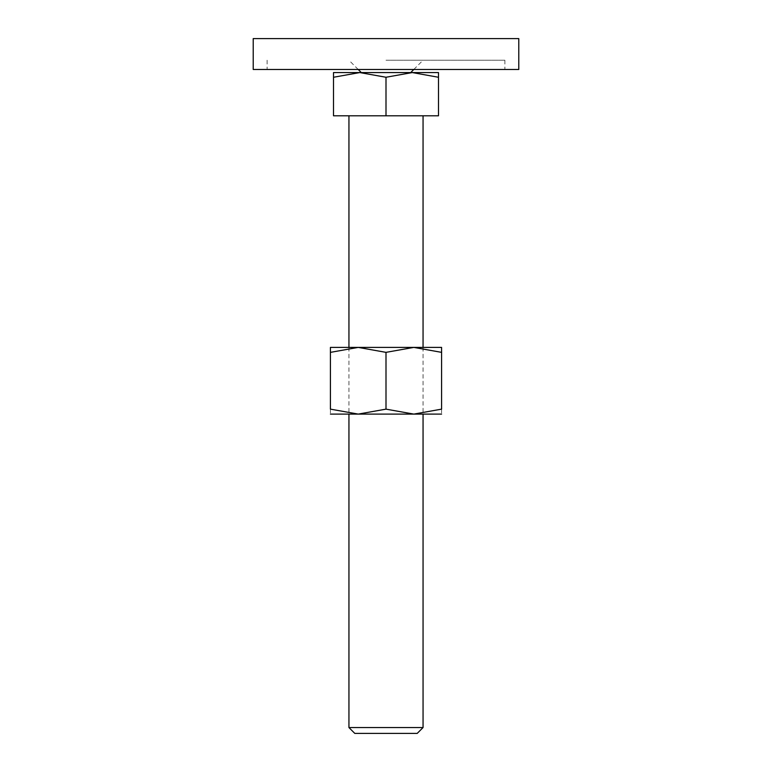 <?xml version="1.0" encoding="UTF-8"?>
<svg xmlns="http://www.w3.org/2000/svg" width="772" height="772" viewBox="0 0 772 772"><rect width="100%" height="100%" fill="white"/><g stroke="black" fill="none" stroke-linecap="round" stroke-linejoin="round"><path stroke-width="0.58" stroke-dasharray="3.86 2.9" d="M386 77.258L386 115.8L438.496 115.8L438.496 77.258C438.496 70.976 438.496 70.976 438.496 77.268L412.248 72.568L386 77.258L359.752 72.568L438.496 72.568M386 60.216L504.888 60.216L386 60.216M518.784 38.6L253.216 38.6M253.216 69.48L518.784 69.48M348.944 727.552L423.056 727.552M354.792 733.4L417.208 733.4M333.504 72.568L359.752 72.568L333.504 77.258C333.504 70.976 333.504 70.976 333.504 77.268L333.504 115.8L386 115.8M330.416 414.101L358.208 414.101L386 409.141L413.792 414.101L441.584 409.141L441.584 352.36C441.584 345.721 441.584 345.721 441.584 352.37L413.792 347.4L386 352.36L358.208 347.4L330.416 352.36L330.416 409.141L358.208 414.101L441.584 414.101M330.416 347.4L441.584 347.4M330.416 352.37C330.416 345.721 330.416 345.721 330.416 352.37M330.416 409.131C330.416 415.78 330.416 415.78 330.416 409.131M441.584 409.131C441.584 415.78 441.584 415.78 441.584 409.131M386 352.36L386 409.141M358.208 69.48L348.944 60.216M267.112 60.216L267.112 69.48M504.888 60.216L504.888 69.48M413.792 69.48L423.056 60.216M423.056 347.4L423.056 414.101M348.944 347.4L348.944 414.101"/><path stroke-width="1.16" d="M253.216 38.6L518.784 38.6L518.784 69.48L253.216 69.48L253.216 38.6M386 72.568L359.752 72.568L386 77.258L412.248 72.568L386 72.568M348.944 727.552L354.792 733.4L417.208 733.4L423.056 727.552L348.944 727.552L348.944 414.101M386 77.258L386 115.8L333.504 115.8L333.504 77.258C333.504 70.976 333.504 70.976 333.504 77.268L359.752 72.568L333.504 72.568M386 115.8L438.496 115.8L438.496 77.258C438.496 70.976 438.496 70.976 438.496 77.268L412.248 72.568L438.496 72.568M441.584 414.101L413.792 414.101L386 409.141L358.208 414.101L330.416 409.141L330.416 352.36C330.416 345.721 330.416 345.721 330.416 352.37L358.208 347.4L386 352.36L413.792 347.4L441.584 352.36C441.584 345.721 441.584 345.721 441.584 352.37L441.584 409.141L413.792 414.101L330.416 414.101M441.584 347.4L330.416 347.4M441.584 409.131C441.584 415.78 441.584 415.78 441.584 409.131M330.416 409.131C330.416 415.78 330.416 415.78 330.416 409.131M386 352.36L386 409.141M361.296 72.568L358.208 69.48M410.704 72.568L413.792 69.48M423.056 115.8L423.056 347.4M423.056 414.101L423.056 727.552M348.944 115.8L348.944 347.4"/></g></svg>

